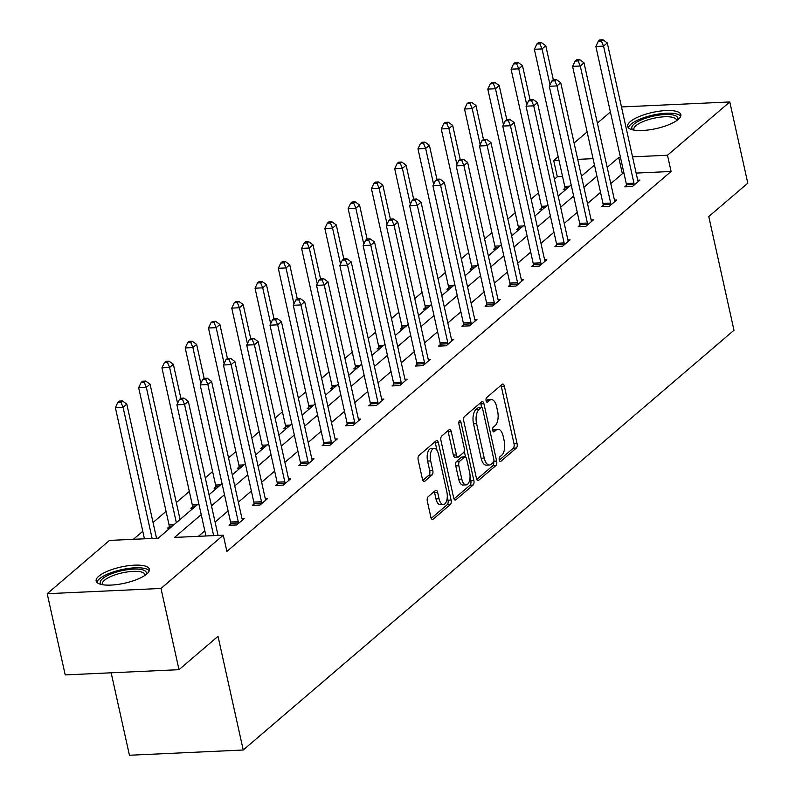 <?xml version="1.0" encoding="UTF-8"?>
<svg xmlns="http://www.w3.org/2000/svg" width="795" height="795" viewBox="0 0 795 795"><rect width="100%" height="100%" fill="white"/><g stroke="black" fill="none" stroke-linecap="round" stroke-linejoin="round"><path stroke-width="1.19" d="M499.25 460.027A2.405 1.133 87.4 0 0 500.383 461.547A2.405 1.133 87.4 0 0 500.771 461.388L516.333 448.072A3.428 1.62 87.4 0 0 517.088 443.63L504.358 386.231A3.428 1.62 87.4 0 0 502.738 384.055A3.428 1.62 87.4 0 0 502.192 384.293L486.629 397.609A2.405 1.133 87.4 0 0 486.103 400.72A2.405 1.133 87.4 0 0 487.236 402.24A2.405 1.133 87.4 0 0 487.623 402.071L489.631 400.352A10.971 5.187 87.4 0 1 491.39 399.587A10.971 5.187 87.4 0 1 496.577 406.543L497.64 411.323A10.971 5.187 87.4 0 1 495.215 425.544L493.208 427.263A2.405 1.133 87.4 0 0 492.671 430.373A2.405 1.133 87.4 0 0 493.804 431.894A2.405 1.133 87.4 0 0 494.192 431.725L496.209 430.006A10.971 5.187 87.4 0 1 497.968 429.25A10.971 5.187 87.4 0 1 503.156 436.197L504.219 440.986A10.971 5.187 87.4 0 1 501.794 455.197L499.777 456.916A2.405 1.133 87.4 0 0 499.25 460.027M98.769 576.226A27.249 8.288 167.5 0 1 127.846 565.782A27.249 8.288 167.5 0 1 149.351 569.23A27.249 8.288 167.5 0 1 146.737 574.02A27.249 8.288 167.5 0 1 117.66 584.464A27.249 8.288 167.5 0 1 96.155 581.026A27.249 8.288 167.5 0 1 98.769 576.226M630.256 121.635A27.249 8.288 167.5 0 1 659.333 111.191A27.249 8.288 167.5 0 1 680.848 114.629A27.249 8.288 167.5 0 1 678.234 119.419A27.249 8.288 167.5 0 1 649.147 129.863A27.249 8.288 167.5 0 1 627.643 126.425A27.249 8.288 167.5 0 1 630.256 121.635M428.078 496.805A3.428 1.62 87.4 0 0 427.322 501.248L430.9 517.356A3.428 1.62 87.4 0 0 432.52 519.523A3.428 1.62 87.4 0 0 433.066 519.294L450.348 504.507A3.428 1.62 87.4 0 0 451.103 500.065L438.383 442.666A3.428 1.62 87.4 0 0 436.763 440.49A3.428 1.62 87.4 0 0 436.207 440.728L418.925 455.515A3.428 1.62 87.4 0 0 418.17 459.957L422.483 479.405A3.428 1.62 87.4 0 0 424.103 481.581A3.428 1.62 87.4 0 0 424.649 481.343L432.053 475.012A3.428 1.62 87.4 0 0 432.808 470.57L430.671 460.931A9.172 4.333 87.4 0 1 434.169 448.41A9.172 4.333 87.4 0 1 438.502 454.223L446.879 492.016A9.172 4.333 87.4 0 1 443.391 504.527A9.172 4.333 87.4 0 1 439.049 498.713L437.647 492.423A3.428 1.62 87.4 0 0 436.028 490.247A3.428 1.62 87.4 0 0 435.481 490.485L428.078 496.805M621.481 106.947L729.79 101.959L747.797 183.178L708.772 216.548L733.984 330.253L243.23 750.013L218.019 636.298L179.004 669.678L160.997 588.459L47.203 593.696L109.501 540.411L158.245 538.165L198.76 503.513M729.79 101.959L667.492 155.234L632.542 156.844M201.224 514.604L174.542 537.42L223.296 535.174L226.893 551.422L671.089 171.482L667.492 155.234M223.296 535.174L160.997 588.459M476.444 478.391A3.428 1.62 87.4 0 0 478.063 480.568A3.428 1.62 87.4 0 0 478.62 480.329L495.901 465.552A3.428 1.62 87.4 0 0 496.656 461.11L483.926 403.711A3.428 1.62 87.4 0 0 482.307 401.535A3.428 1.62 87.4 0 0 481.76 401.773L464.479 416.55A3.428 1.62 87.4 0 0 463.724 420.992L476.444 478.391M473.124 485.029L455.843 499.807A3.428 1.62 87.4 0 1 455.297 500.045A3.428 1.62 87.4 0 1 453.667 497.879L440.947 440.47A3.428 1.62 87.4 0 1 441.702 436.038L449.096 429.707A3.428 1.62 87.4 0 1 449.652 429.469A3.428 1.62 87.4 0 1 451.272 431.645L456.429 454.919A3.428 1.62 87.4 0 0 458.049 457.095A3.428 1.62 87.4 0 0 458.606 456.857L463.505 452.663A3.428 1.62 87.4 0 0 464.27 448.221L458.894 423.983A2.405 1.133 87.4 0 1 459.808 420.714A2.405 1.133 87.4 0 1 460.941 422.234L473.88 480.587A3.428 1.62 87.4 0 1 473.124 485.029L470.044 485.169L454.005 498.892M179.004 669.678L65.21 674.915L47.203 593.696M111.161 672.799L129.436 755.25L243.23 750.013M170.12 528.009L167.556 528.128L169.226 526.697M216.677 488.19L214.103 488.309L215.773 486.878M263.234 448.37L260.661 448.489L262.33 447.068M309.782 408.55L307.218 408.67L308.887 407.249M356.339 368.731L353.765 368.85L355.435 367.429M402.896 328.921L400.322 329.031L401.992 327.61M449.443 289.102L446.879 289.221L448.549 287.79M496 249.282L493.427 249.401L495.096 247.97M542.558 209.463L539.984 209.582L541.653 208.151M582.169 175.576L581.324 175.615M562.552 176.48L557.305 176.719L554.423 179.183M538.483 192.817L531.149 199.098M515.21 212.722L507.876 219.003M491.936 232.637L484.592 238.907M468.653 252.542L461.319 258.822M445.379 272.456L438.045 278.727M422.105 292.361L414.761 298.642M398.822 312.276L391.488 318.547M375.548 332.181L368.214 338.461M352.274 352.096L344.931 358.366M328.991 372L321.657 378.281M305.717 391.905L298.383 398.186M282.444 411.82L275.1 418.1M259.16 431.725L251.826 438.005M235.886 451.64L228.553 457.91M212.613 471.544L205.269 477.825M189.329 491.459L176.321 502.589M166.056 511.364L153.037 522.504M142.782 531.279L133.381 539.318M565.831 189.548L563.257 189.667L564.927 188.246M519.274 229.367L516.71 229.487L518.38 228.066M472.727 269.187L470.153 269.306L471.823 267.875M426.17 309.007L423.596 309.126L425.265 307.695M379.613 348.826L377.049 348.945L378.718 347.514M333.065 388.646L330.491 388.765L332.161 387.334M286.508 428.465L283.934 428.584L285.604 427.154M239.951 468.285L237.387 468.404L239.056 466.973M193.404 508.104L190.83 508.224L192.499 506.793M557.305 176.719L553.698 160.481L558.16 156.665M574.099 143.03L587.117 131.9M597.373 123.126L610.391 111.986M620.468 157.4L618.749 157.48L607.191 167.367M596.926 176.142L583.908 187.282M573.652 196.057L560.634 207.187M550.379 215.962L537.36 227.102M527.095 235.877L514.077 247.007M503.821 255.781L490.803 266.921M480.548 275.696L467.53 286.826M457.264 295.601L444.246 306.731M433.991 315.516L420.972 326.646M410.717 335.42L397.699 346.55M387.433 355.325L374.415 366.465M364.16 375.24L351.142 386.37M340.886 395.145L327.868 406.285M317.603 415.06L304.584 426.19M294.329 434.964L281.311 446.104M271.055 454.879L258.037 466.009M247.772 474.784L234.754 485.924M224.498 494.699L211.48 505.829M593.05 158.662L577.726 159.368M558.955 160.232L553.698 160.481M209.025 494.738L222.043 483.608M232.299 474.834L245.317 463.694M255.573 454.919L268.591 443.789M278.856 435.014L291.874 423.874M302.13 415.099L315.148 403.969M325.403 395.195L338.422 384.065M348.687 375.28L361.705 364.15M371.961 355.375L384.979 344.245M395.234 335.47L408.252 324.33M418.518 315.555L431.536 304.425M441.791 295.651L454.81 284.511M465.065 275.736L478.083 264.606M488.349 255.831L501.367 244.691M511.622 235.916L524.64 224.786M534.896 216.011L547.914 204.871M558.179 196.097L571.188 184.967M581.453 176.192L594.471 165.062M624.065 173.648L622.346 173.727L610.789 183.615M600.533 192.39L587.515 203.52M577.25 212.295L564.231 223.435M553.976 232.21L540.958 243.34M530.702 252.114L517.684 263.254M507.419 272.029L494.401 283.159M484.145 291.934L471.127 303.074M460.871 311.849L447.853 322.979M437.588 331.753L424.57 342.893M414.314 351.668L401.296 362.798M391.041 371.573L378.022 382.703M367.757 391.478L354.739 402.618M344.483 411.393L331.465 422.523M321.21 431.297L308.192 442.437M297.926 451.212L284.908 462.342M274.653 471.117L261.635 482.257M251.379 491.032L238.361 502.162M228.095 510.937L215.077 522.077M204.822 530.851L198.422 536.317M622.346 173.727L618.749 157.48M671.089 171.482L636.149 173.091M242.018 518.658L244.214 518.559L236.751 524.938L229.059 525.296L230.729 523.865M265.291 498.753L267.488 498.654L260.025 505.034L252.343 505.382L254.012 503.96M288.575 478.838L290.761 478.739L283.308 485.119L275.617 485.477L277.286 484.046M311.849 458.934L314.045 458.834L306.582 465.214L298.89 465.572L300.56 464.141M335.122 439.029L337.319 438.92L329.855 445.309L322.174 445.657L323.843 444.226M358.406 419.114L360.592 419.015L353.139 425.395L345.447 425.752L347.117 424.321M381.68 399.209L383.876 399.1L376.413 405.49L368.721 405.838L370.391 404.416M404.953 379.295L407.149 379.195L399.686 385.575L392.005 385.933L393.674 384.502M428.237 359.39L430.423 359.29L422.97 365.67L415.278 366.018L416.948 364.597M451.51 339.475L453.707 339.376L446.243 345.755L438.552 346.113L440.221 344.682M474.784 319.57L476.98 319.471L469.517 325.851L461.835 326.198L463.505 324.777M498.067 299.655L500.254 299.556L492.801 305.936L485.109 306.294L486.779 304.863M521.341 279.751L523.537 279.651L516.074 286.031L508.383 286.389L510.052 284.958M544.615 259.836L546.811 259.736L539.348 266.116L531.666 266.474L533.336 265.043M567.898 239.931L570.085 239.832L562.631 246.212L554.94 246.569L556.609 245.138M591.172 220.026L593.368 219.917L585.905 226.307L578.213 226.655L579.883 225.224M614.446 200.111L616.642 200.012L609.179 206.392L601.497 206.75L603.167 205.319M637.729 180.207L639.915 180.097L632.462 186.487L624.771 186.835L626.44 185.414M497.968 429.25L494.887 429.389A10.971 5.187 87.4 0 0 493.129 430.145L496.209 430.006M491.39 399.587L488.319 399.736A10.971 5.187 87.4 0 0 486.56 400.491L489.631 400.352M499.28 460.166L513.252 448.211A3.428 1.62 87.4 0 0 514.007 443.769L501.287 386.37A3.428 1.62 87.4 0 0 500.949 385.356M481.651 407.457L480.856 403.85A3.428 1.62 87.4 0 0 480.518 402.827M476.781 479.415L492.821 465.691A3.428 1.62 87.4 0 0 493.685 461.875M493.298 462.461A2.405 1.133 87.4 0 0 493.824 459.351L482.654 408.968A2.405 1.133 87.4 0 0 481.522 407.447A2.405 1.133 87.4 0 0 481.134 407.616L479.017 409.435A10.971 5.187 87.4 0 0 476.593 423.646L484.225 458.079A10.971 5.187 87.4 0 0 489.412 465.035A10.971 5.187 87.4 0 0 491.171 464.28L493.298 462.461M478.848 407.716A2.405 1.133 87.4 0 0 478.451 407.587A2.405 1.133 87.4 0 0 478.063 407.755L481.134 407.616M489.412 465.035L486.341 465.174A10.971 5.187 87.4 0 1 481.154 458.228L473.512 423.785A10.971 5.187 87.4 0 1 475.937 409.574L478.063 407.755M458.049 457.095L454.978 457.234A3.428 1.62 87.4 0 1 453.359 455.068L448.191 431.784A3.428 1.62 87.4 0 0 447.863 430.761M464.26 451.212L465.552 457.036M470.034 477.258L470.809 480.727L473.88 480.587M461.786 479.077A9.172 4.333 87.4 0 0 466.128 484.89A9.172 4.333 87.4 0 0 469.626 472.379L466.665 459.063A3.428 1.62 87.4 0 0 465.045 456.887A3.428 1.62 87.4 0 0 464.499 457.125L459.59 461.319A3.428 1.62 87.4 0 0 458.834 465.761L461.786 479.077L458.715 479.216A9.172 4.333 87.4 0 0 463.048 485.029L466.128 484.89M465.045 456.887L461.974 457.036A3.428 1.62 87.4 0 0 461.418 457.264L464.499 457.125M458.715 479.216L455.764 465.91A3.428 1.62 87.4 0 1 456.519 461.468L461.418 457.264M470.044 485.169A3.428 1.62 87.4 0 0 470.809 480.727M443.391 504.527L440.311 504.666A9.172 4.333 87.4 0 1 435.968 498.863L434.577 492.562A3.428 1.62 87.4 0 0 434.239 491.539M434.169 448.41L431.089 448.559A9.172 4.333 87.4 0 0 427.591 461.07L430.671 460.931M422.811 480.428L428.972 475.162A3.428 1.62 87.4 0 0 429.727 470.72L427.591 461.07M436.972 450.308L435.302 442.805A3.428 1.62 87.4 0 0 434.974 441.791M431.228 518.37L447.277 504.646A3.428 1.62 87.4 0 0 448.032 500.204L447.297 496.895M553.31 79.709L545.777 45.742L542.051 48.932L534.359 49.29L564.748 186.388A3.498 1.65 -92.6 0 1 564.917 187.69L564.977 189.588M539.924 43.854L541.415 42.582L538.344 42.721L536.844 44.003L539.924 43.854L542.051 48.932L550.001 84.817M541.415 42.582L545.777 45.742M534.359 49.29L536.844 44.003M634.132 185.056L634.112 184.5A3.498 1.65 87.4 0 0 633.953 183.198L603.554 46.1L607.281 42.91L637.679 180.008A3.498 1.65 87.4 0 0 638.057 181.131L638.246 181.528M626.48 186.755L626.42 184.857A3.498 1.65 87.4 0 0 626.261 183.556L595.862 46.458L603.554 46.1L601.427 41.022L602.928 39.75L599.847 39.889L598.357 41.171L601.427 41.022M598.357 41.171L595.862 46.458M607.281 42.91L602.928 39.75M530.017 99.623L528.526 100.895L531.597 100.756L533.097 99.474L530.017 99.623L522.504 65.647L518.767 68.847L511.086 69.195L541.475 206.293A3.498 1.65 -92.6 0 1 541.634 207.604L541.693 209.502M516.651 63.769L518.141 62.497L515.061 62.636L513.57 63.908L516.651 63.769L518.767 68.847L526.727 104.721M518.141 62.497L522.504 65.647M511.086 69.195L513.57 63.908M506.743 119.528L505.252 120.8L508.323 120.661L509.814 119.389L506.743 119.528L499.22 85.562L495.494 88.752L487.802 89.11L518.201 226.207A3.498 1.65 -92.6 0 1 518.36 227.509L518.419 229.407M493.367 83.674L494.858 82.402L491.787 82.541L490.296 83.823L493.367 83.674L495.494 88.752L503.444 124.626M494.858 82.402L499.22 85.562M487.802 89.11L490.296 83.823M610.848 204.961L610.828 204.414A3.498 1.65 87.4 0 0 610.669 203.113L580.28 66.015L584.007 62.815L614.406 199.913A3.498 1.65 87.4 0 0 614.783 201.036L614.972 201.443M603.206 206.67L603.147 204.772A3.498 1.65 87.4 0 0 602.988 203.46L572.589 66.363L580.28 66.015L578.154 60.937L579.644 59.655L576.574 59.804L575.083 61.076L578.154 60.937M575.083 61.076L572.589 66.363M584.007 62.815L579.644 59.655M587.575 224.876L587.555 224.319A3.498 1.65 87.4 0 0 587.396 223.017L556.997 85.92L560.733 82.73L591.122 219.827A3.498 1.65 87.4 0 0 591.5 220.95L591.699 221.348M579.933 226.575L579.863 224.677A3.498 1.65 87.4 0 0 579.704 223.375L549.315 86.277L556.997 85.92L554.88 80.842L556.371 79.57L553.29 79.709L551.8 80.991L554.88 80.842M551.8 80.991L549.315 86.277M560.733 82.73L556.371 79.57M633.039 129.913A23.582 7.175 167.5 0 1 653.162 116.15A23.582 7.175 167.5 0 1 677.419 120.075M676.525 120.721A21.833 6.648 -12.5 0 0 676.495 120.025A21.833 6.648 -12.5 0 0 653.639 118.286A21.833 6.648 -12.5 0 0 633.863 129.476A21.833 6.648 -12.5 0 0 634.122 130.122M680.729 116.189A27.07 8.238 -12.5 0 0 652.914 115.106A27.07 8.238 -12.5 0 0 628.398 127.786M101.551 584.504A23.582 7.175 167.5 0 1 121.675 570.74A23.582 7.175 167.5 0 1 145.932 574.666M145.038 575.312A21.833 6.648 -12.5 0 0 145.008 574.626A21.833 6.648 -12.5 0 0 122.152 572.887A21.833 6.648 -12.5 0 0 102.376 584.077A21.833 6.648 -12.5 0 0 102.635 584.713M149.241 570.78A27.07 8.238 -12.5 0 0 121.426 569.707A27.07 8.238 -12.5 0 0 96.91 582.387M483.459 139.443L481.969 140.715L485.049 140.576L486.54 139.294L483.459 139.443L475.947 105.467L472.22 108.657L464.528 109.014L494.917 246.112A3.498 1.65 -92.6 0 1 495.086 247.414L495.146 249.322M470.093 103.588L471.584 102.307L468.513 102.456L467.013 103.728L470.093 103.588L472.22 108.657L480.17 144.541M471.584 102.307L475.947 105.467M464.528 109.014L467.013 103.728M564.301 244.78L564.281 244.234A3.498 1.65 87.4 0 0 564.122 242.922L533.723 105.824L537.45 102.635L567.849 239.732A3.498 1.65 87.4 0 0 568.226 240.855L568.415 241.263M556.649 246.49L556.589 244.582A3.498 1.65 87.4 0 0 556.43 243.28L526.032 106.182L533.723 105.824L531.597 100.756M528.526 100.895L526.032 106.182M537.45 102.635L533.097 99.474M460.186 159.348L458.695 160.62L461.766 160.481L463.266 159.209L460.186 159.348L452.673 125.381L448.937 128.571L441.255 128.929L471.644 266.027A3.498 1.65 -92.6 0 1 471.803 267.329L471.862 269.227M446.82 123.493L448.31 122.221L445.23 122.36L443.739 123.642L446.82 123.493L448.937 128.571L456.896 164.446M448.31 122.221L452.673 125.381M441.255 128.929L443.739 123.642M541.017 264.695L540.997 264.139A3.498 1.65 87.4 0 0 540.839 262.837L510.45 125.739L514.176 122.549L544.575 259.647A3.498 1.65 87.4 0 0 544.953 260.77L545.141 261.167M533.375 266.395L533.316 264.497A3.498 1.65 87.4 0 0 533.157 263.195L502.758 126.087L510.45 125.739L508.323 120.661M505.252 120.8L502.758 126.087M514.176 122.549L509.814 119.389M436.912 179.253L435.422 180.535L438.492 180.395L439.983 179.114L436.912 179.253L429.389 145.286L425.663 148.476L417.971 148.834L448.37 285.932A3.498 1.65 -92.6 0 1 448.529 287.234L448.589 289.142M423.536 143.408L425.027 142.126L421.956 142.275L420.466 143.547L423.536 143.408L425.663 148.476L433.613 184.361M425.027 142.126L429.389 145.286M417.971 148.834L420.466 143.547M517.744 284.6L517.724 284.053A3.498 1.65 87.4 0 0 517.565 282.742L487.166 145.644L490.903 142.454L521.291 279.552A3.498 1.65 87.4 0 0 521.669 280.675L521.868 281.072M510.102 286.309L510.032 284.401A3.498 1.65 87.4 0 0 509.873 283.099L479.484 146.002L487.166 145.644L485.049 140.576M481.969 140.715L479.484 146.002M490.903 142.454L486.54 139.294M413.629 199.167L412.138 200.439L415.219 200.3L416.709 199.028L413.629 199.167L406.116 165.201L402.389 168.391L394.698 168.739L425.087 305.837A3.498 1.65 -92.6 0 1 425.255 307.148L425.315 309.046M400.263 163.313L401.753 162.041L398.683 162.18L397.182 163.452L400.263 163.313L402.389 168.391L410.339 204.265M401.753 162.041L406.116 165.201M394.698 168.739L397.182 163.452M494.47 304.515L494.45 303.958A3.498 1.65 87.4 0 0 494.291 302.656L463.892 165.559L467.629 162.369L498.018 299.467A3.498 1.65 87.4 0 0 498.395 300.58L498.584 300.987M486.818 306.214L486.759 304.316A3.498 1.65 87.4 0 0 486.6 303.004L456.201 165.907L463.892 165.559L461.766 160.481M458.695 160.62L456.201 165.907M467.629 162.369L463.266 159.209M390.355 219.072L388.864 220.354L391.935 220.205L393.436 218.933L390.355 219.072L382.842 185.106L379.106 188.296L371.424 188.654L401.813 325.751A3.498 1.65 -92.6 0 1 401.972 327.053L402.031 328.961M376.989 183.228L378.48 181.946L375.399 182.085L373.908 183.367L376.989 183.228L379.106 188.296L387.066 224.18M378.48 181.946L382.842 185.106M371.424 188.654L373.908 183.367M471.187 324.42L471.177 323.873A3.498 1.65 87.4 0 0 471.008 322.561L440.619 185.464L444.345 182.274L474.744 319.371A3.498 1.65 87.4 0 0 475.122 320.494L475.311 320.892M463.545 326.119L463.485 324.221A3.498 1.65 87.4 0 0 463.326 322.919L432.927 185.821L440.619 185.464L438.492 180.395M435.422 180.535L432.927 185.821M444.345 182.274L439.983 179.114M367.081 238.987L365.591 240.259L368.661 240.12L370.152 238.848L367.081 238.987L359.559 205.021L355.832 208.211L348.14 208.558L378.539 345.656A3.498 1.65 -92.6 0 1 378.698 346.968L378.758 348.866M353.705 203.132L355.196 201.86L352.125 202L350.635 203.272L353.705 203.132L355.832 208.211L363.782 244.085M355.196 201.86L359.559 205.021M348.14 208.558L350.635 203.272M447.913 344.334L447.893 343.778A3.498 1.65 87.4 0 0 447.734 342.476L417.335 205.378L421.072 202.188L451.461 339.286A3.498 1.65 87.4 0 0 451.838 340.399L452.037 340.807M440.271 346.034L440.211 344.136A3.498 1.65 87.4 0 0 440.042 342.824L409.654 205.726L417.335 205.378L415.219 200.3M412.138 200.439L409.654 205.726M421.072 202.188L416.709 199.028M343.818 258.892L336.285 224.925L332.558 228.115L324.867 228.473L355.256 365.571A3.498 1.65 -92.6 0 1 355.425 366.873L355.484 368.771M330.432 223.047L331.922 221.765L328.852 221.904L327.351 223.186L330.432 223.047L332.558 228.115L340.508 264M331.922 221.765L336.285 224.925M324.867 228.473L327.351 223.186M424.639 364.239L424.619 363.683A3.498 1.65 87.4 0 0 424.46 362.381L394.062 225.283L397.798 222.093L428.187 359.191A3.498 1.65 87.4 0 0 428.565 360.314L428.753 360.711M416.987 365.939L416.928 364.04A3.498 1.65 87.4 0 0 416.769 362.739L386.37 225.641L394.062 225.283L391.935 220.205M388.864 220.354L386.37 225.641M397.798 222.093L393.436 218.933M320.524 278.807L319.034 280.078L322.104 279.939L323.605 278.657L320.524 278.807L313.011 244.84L309.275 248.03L301.593 248.378L331.982 385.476A3.498 1.65 -92.6 0 1 332.141 386.787L332.201 388.685M307.158 242.952L308.649 241.68L305.568 241.819L304.078 243.091L307.158 242.952L309.275 248.03L317.235 283.904M308.649 241.68L313.011 244.84M301.593 248.378L304.078 243.091M401.356 384.144L401.346 383.597A3.498 1.65 87.4 0 0 401.177 382.296L370.788 245.198L374.515 242.008L404.913 379.106A3.498 1.65 87.4 0 0 405.291 380.219L405.48 380.626M393.714 385.853L393.654 383.955A3.498 1.65 87.4 0 0 393.495 382.643L363.096 245.546L370.788 245.198L368.661 240.12M365.591 240.259L363.096 245.546M374.515 242.008L370.152 238.848M297.26 298.711L289.728 264.745L286.001 267.935L278.31 268.293L308.708 405.39A3.498 1.65 -92.6 0 1 308.867 406.692L308.927 408.59M283.875 262.857L285.365 261.585L282.295 261.724L280.804 263.006L283.875 262.857L286.001 267.935L293.951 303.819M285.365 261.585L289.728 264.745M278.31 268.293L280.804 263.006M378.082 404.059L378.062 403.502A3.498 1.65 87.4 0 0 377.903 402.2L347.514 265.103L351.241 261.913L381.63 399.01A3.498 1.65 87.4 0 0 382.007 400.133L382.206 400.531M370.44 405.758L370.381 403.86A3.498 1.65 87.4 0 0 370.212 402.558L339.823 265.46L347.514 265.103L345.388 260.025L346.878 258.753L343.798 258.892L342.307 260.174L345.388 260.025M342.307 260.174L339.823 265.46M351.241 261.913L346.878 258.753M273.967 318.626L272.476 319.898L275.557 319.759L277.048 318.477L273.967 318.626L266.454 284.65L262.728 287.85L255.036 288.197L285.425 425.295A3.498 1.65 -92.6 0 1 285.594 426.607L285.653 428.505M260.601 282.772L262.092 281.49L259.021 281.639L257.52 282.911L260.601 282.772L262.728 287.85L270.678 323.724M262.092 281.49L266.454 284.65M255.036 288.197L257.52 282.911M354.809 423.964L354.789 423.417A3.498 1.65 87.4 0 0 354.63 422.115L324.231 285.007L327.967 281.818L358.356 418.915A3.498 1.65 87.4 0 0 358.734 420.038L358.923 420.446M347.157 425.673L347.097 423.765A3.498 1.65 87.4 0 0 346.938 422.463L316.539 285.365L324.231 285.007L322.104 279.939M319.034 280.078L316.539 285.365M327.967 281.818L323.605 278.657M250.703 338.531L243.181 304.565L239.444 307.754L231.762 308.112L262.151 445.21A3.498 1.65 -92.6 0 1 262.31 446.512L262.37 448.41M237.327 302.676L238.818 301.404L235.737 301.543L234.247 302.825L237.327 302.676L239.444 307.754L247.404 343.629M238.818 301.404L243.181 304.565M231.762 308.112L234.247 302.825M331.525 443.878L331.515 443.322A3.498 1.65 87.4 0 0 331.346 442.02L300.957 304.922L304.684 301.732L335.083 438.83A3.498 1.65 87.4 0 0 335.46 439.953L335.649 440.351M323.883 445.578L323.823 443.68A3.498 1.65 87.4 0 0 323.664 442.378L293.266 305.28L300.957 304.922L298.831 299.844L300.321 298.572L297.25 298.711L295.76 299.993L298.831 299.844M295.76 299.993L293.266 305.28M304.684 301.732L300.321 298.572M227.42 358.436L225.929 359.718L229 359.578L230.49 358.297L227.42 358.436L219.897 324.469L216.17 327.659L208.479 328.017L238.878 465.115A3.498 1.65 -92.6 0 1 239.037 466.417L239.096 468.325M214.044 322.591L215.534 321.309L212.464 321.458L210.973 322.73L214.044 322.591L216.17 327.659L224.12 363.544M215.534 321.309L219.897 324.469M208.479 328.017L210.973 322.73M308.251 463.783L308.231 463.237A3.498 1.65 87.4 0 0 308.072 461.925L277.684 324.827L281.41 321.637L311.799 458.735A3.498 1.65 87.4 0 0 312.177 459.858L312.375 460.255M300.609 465.492L300.55 463.584A3.498 1.65 87.4 0 0 300.381 462.283L269.992 325.185L277.684 324.827L275.557 319.759M272.476 319.898L269.992 325.185M281.41 321.637L277.048 318.477M204.146 378.35L202.645 379.622L205.726 379.483L207.217 378.211L204.146 378.35L196.623 344.384L192.897 347.574L185.205 347.932L215.594 485.029A3.498 1.65 -92.6 0 1 215.763 486.331L215.823 488.229M190.77 342.496L192.261 341.224L189.19 341.363L187.69 342.645L190.77 342.496L192.897 347.574L200.847 383.448M192.261 341.224L196.623 344.384M185.205 347.932L187.69 342.645M284.978 483.698L284.958 483.141A3.498 1.65 87.4 0 0 284.799 481.84L254.4 344.742L258.137 341.552L288.525 478.65A3.498 1.65 87.4 0 0 288.903 479.773L289.092 480.17M277.326 485.397L277.266 483.499A3.498 1.65 87.4 0 0 277.107 482.197L246.718 345.09L254.4 344.742L252.273 339.664L253.774 338.392L250.693 338.531L249.203 339.803L252.273 339.664M249.203 339.803L246.718 345.09M258.137 341.552L253.774 338.392M180.863 398.255L179.372 399.537L182.452 399.398L183.943 398.116L180.863 398.255L173.35 364.289L169.613 367.479L161.932 367.837L192.32 504.934A3.498 1.65 -92.6 0 1 192.479 506.236L192.539 508.144M167.497 362.411L168.987 361.129L165.907 361.278L164.416 362.55L167.497 362.411L169.613 367.479L177.573 403.363M168.987 361.129L173.35 364.289M161.932 367.837L164.416 362.55M261.694 503.603L261.684 503.056A3.498 1.65 87.4 0 0 261.515 501.744L231.126 364.647L234.853 361.457L265.252 498.554A3.498 1.65 87.4 0 0 265.629 499.677L265.818 500.075M254.052 505.312L253.993 503.404A3.498 1.65 87.4 0 0 253.834 502.102L223.435 365.004L231.126 364.647L229 359.578M225.929 359.718L223.435 365.004M234.853 361.457L230.49 358.297M180.067 519.503L150.066 384.204L146.34 387.394L138.648 387.741L169.047 524.839A3.498 1.65 -92.6 0 1 169.206 526.151L169.265 528.049M144.213 382.316L145.704 381.043L142.633 381.183L141.142 382.455L144.213 382.316L146.34 387.394L176.341 522.693M145.704 381.043L150.066 384.204M138.648 387.741L141.142 382.455M238.421 523.517L238.401 522.961A3.498 1.65 87.4 0 0 238.242 521.659L207.853 384.561L211.579 381.371L241.968 518.469A3.498 1.65 87.4 0 0 242.346 519.582L242.545 519.99M230.779 525.217L230.719 523.319A3.498 1.65 87.4 0 0 230.55 522.007L200.161 384.909L207.853 384.561L205.726 379.483M202.645 379.622L200.161 384.909M211.579 381.371L207.217 378.211M156.536 538.245L126.793 404.108L123.066 407.298L115.374 407.656L144.452 538.801M120.939 402.23L122.43 400.948L119.359 401.087L117.859 402.369L120.939 402.23L123.066 407.298L152.133 538.454M122.43 400.948L126.793 404.108M115.374 407.656L117.859 402.369M213.646 535.621L184.569 404.466L188.306 401.276L218.039 535.413M205.955 535.969L176.888 404.824L184.569 404.466L182.452 399.398M179.372 399.537L176.888 404.824M188.306 401.276L183.943 398.116M499.985 461.418L500.771 461.388M486.838 402.111L487.623 402.071M493.407 431.765L494.192 431.725M501.287 386.37L504.358 386.231M514.007 443.769L517.088 443.63M513.252 448.211L516.333 448.072M480.856 403.85L483.926 403.711M493.874 461.239L496.656 461.11M492.821 465.691L495.901 465.552M477.497 480.379L478.62 480.329M475.937 409.574L479.017 409.435M473.512 423.785L476.593 423.646M481.154 458.228L484.225 458.079M454.72 499.866L455.843 499.807M448.191 431.784L451.272 431.645M453.359 455.068L456.429 454.919M458.814 422.324L460.941 422.234M456.519 461.468L459.59 461.319M455.764 465.91L458.834 465.761M434.577 492.562L437.647 492.423M435.968 498.863L439.049 498.713M429.727 470.72L432.808 470.57M428.972 475.162L432.053 475.012M423.536 481.392L424.649 481.343M435.302 442.805L438.383 442.666M448.032 500.204L451.103 500.065M447.277 504.646L450.348 504.507M431.953 519.344L433.066 519.294M564.748 186.388L569.806 186.149M564.917 187.69L568.187 187.541M634.112 184.5L626.42 184.857M633.953 183.198L626.261 183.556M541.475 206.293L546.533 206.064M541.634 207.604L544.903 207.445M518.201 226.207L523.249 225.969M518.36 227.509L521.629 227.36M610.828 204.414L603.147 204.772M610.669 203.113L602.988 203.46M587.555 224.319L579.863 224.677M587.396 223.017L579.704 223.375M494.917 246.112L499.976 245.884M495.086 247.414L498.356 247.265M564.281 244.234L556.589 244.582M564.122 242.922L556.43 243.28M471.644 266.027L476.702 265.788M471.803 267.329L475.072 267.18M540.997 264.139L533.316 264.497M540.839 262.837L533.157 263.195M448.37 285.932L453.418 285.703M448.529 287.234L451.798 287.084M517.724 284.053L510.032 284.401M517.565 282.742L509.873 283.099M425.087 305.837L430.145 305.608M425.255 307.148L428.525 306.999M494.45 303.958L486.759 304.316M494.291 302.656L486.6 303.004M401.813 325.751L406.871 325.523M401.972 327.053L405.241 326.904M471.177 323.873L463.485 324.221M471.008 322.561L463.326 322.919M378.539 345.656L383.588 345.428M378.698 346.968L381.968 346.819M447.893 343.778L440.211 344.136M447.734 342.476L440.042 342.824M355.256 365.571L360.314 365.332M355.425 366.873L358.694 366.724M424.619 363.683L416.928 364.04M424.46 362.381L416.769 362.739M331.982 385.476L337.04 385.247M332.141 386.787L335.411 386.628M401.346 383.597L393.654 383.955M401.177 382.296L393.495 382.643M308.708 405.39L313.757 405.152M308.867 406.692L312.137 406.543M378.062 403.502L370.381 403.86M377.903 402.2L370.212 402.558M285.425 425.295L290.483 425.067M285.594 426.607L288.863 426.448M354.789 423.417L347.097 423.765M354.63 422.115L346.938 422.463M262.151 445.21L267.209 444.971M262.31 446.512L265.58 446.363M331.515 443.322L323.823 443.68M331.346 442.02L323.664 442.378M238.878 465.115L243.926 464.886M239.037 466.417L242.306 466.267M308.231 463.237L300.55 463.584M308.072 461.925L300.381 462.283M215.594 485.029L220.652 484.791M215.763 486.331L219.032 486.182M284.958 483.141L277.266 483.499M284.799 481.84L277.107 482.197M192.32 504.934L197.379 504.706M192.479 506.236L195.749 506.087M261.684 503.056L253.993 503.404M261.515 501.744L253.834 502.102M169.047 524.839L174.095 524.611M169.206 526.151L172.475 526.002M238.401 522.961L230.719 523.319M238.242 521.659L230.55 522.007M478.451 407.587L481.522 407.447"/></g></svg>

